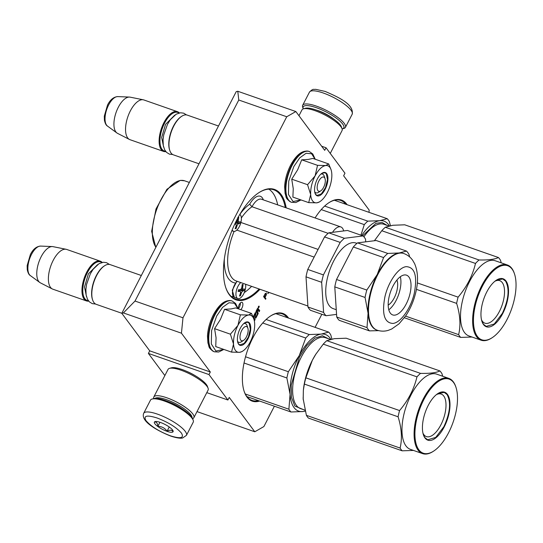 <?xml version="1.0" encoding="UTF-8"?>
<svg xmlns="http://www.w3.org/2000/svg" width="543" height="543" viewBox="0 0 543 543"><rect width="100%" height="100%" fill="white"/><g stroke="black" fill="none" stroke-linecap="round" stroke-linejoin="round"><path stroke-width="0.81" d="M259.995 289.283A58.474 26.729 -70.8 0 1 229.336 294.754A58.474 26.729 -70.8 0 1 225.705 287.457A58.474 26.729 -70.8 0 1 258.773 192.745A58.474 26.729 -70.8 0 1 281.084 194.496A58.474 26.729 -70.8 0 1 286.168 207.84M258.502 192.921A57.87 26.451 -70.8 0 1 273.781 189.812A57.87 26.451 -70.8 0 1 280.31 194.835A57.87 26.451 -70.8 0 1 285.251 207.521M259.608 401.046A46.447 21.231 -70.8 0 1 247.024 397.116A46.447 21.231 -70.8 0 1 244.146 391.32A46.447 21.231 -70.8 0 1 270.414 316.087A46.447 21.231 -70.8 0 1 288.136 317.479A46.447 21.231 -70.8 0 1 288.571 318.096M315.083 217.94A46.447 21.231 -70.8 0 1 328.943 202.682A46.447 21.231 -70.8 0 1 346.665 204.073A46.447 21.231 -70.8 0 1 347.099 204.691M121.808 313.311L236.212 91.658L237.786 91.265L238.777 100.014L135.017 301.053L123.383 312.924L121.808 313.311L149.725 350.839L148.395 353.418L164.862 375.552M321.66 146.223L326.044 147.757L324.714 150.336L295.854 111.539L237.786 91.265M368.969 212.327L369.192 210.121L343.638 175.776L344.968 173.197L326.044 147.757M197 411.601L254.782 431.773L263.891 426.554L274.391 406.212M315.089 327.354L321.85 314.261M254.782 431.773L229.234 397.428L227.904 400.008L206.795 392.637M148.395 353.418L208.98 374.568L227.904 400.008M195.12 375.641A15.693 4.127 -152.7 0 0 187.335 371.622M208.98 374.568L210.311 371.989L149.725 350.839M210.311 371.989L181.443 333.192L123.383 312.924M295.854 111.539L286.745 116.759L182.984 317.798L181.443 333.192M182.984 317.798L135.017 301.053M286.745 116.759L238.777 100.014M238.37 308.838A4.208 1.921 -70.8 0 1 239.409 304.284A4.208 1.921 -70.8 0 1 242.002 302.315A4.208 1.921 -70.8 0 1 242.477 302.682A4.208 1.921 -70.8 0 1 242.68 306.069A4.208 1.921 -70.8 0 1 240.78 309.68M258.373 307.616A0.828 0.38 109.2 0 0 258.468 307.691A0.828 0.38 109.2 0 0 259.059 307.148A0.828 0.38 109.2 0 0 259.113 306.198A0.828 0.38 109.2 0 0 259.018 306.123A0.828 0.38 109.2 0 0 258.427 306.666A0.828 0.38 109.2 0 0 258.373 307.616A0.828 0.38 109.2 0 0 258.597 307.406M254.104 319.902L254.599 320.56L255.142 319.508L253.554 317.377L254.097 316.325L255.495 318.205L255.95 317.947L258.108 313.766L258.183 312.999L257.355 311.892L257.898 310.84L258.285 310.528L259.181 311.689L259.724 310.637L258.95 309.598A0.767 0.353 109.2 0 0 258.862 309.53A0.767 0.353 109.2 0 0 258.366 309.931A0.767 0.353 109.2 0 0 258.468 308.947L257.871 308.18L257.484 308.492L255.957 311.451L257.525 313.847L255.875 316.908L254.966 315.945L255.95 313.99M255.875 316.908L255.217 316.033L256.031 313.84L255.027 315.782L254.701 315.34L255.814 312.992L255.427 312.476L253.119 316.949M266.369 293.342L265.323 293.444L263.599 296.641L265.575 299.295L265.921 298.623L265.038 297.435L266.328 294.801L266.369 293.342L264.787 297.347L265.67 298.535L265.398 299.057M268.792 292.358L267.719 293.627L269.104 292.467M266.627 291.605L266.722 292.107L266.932 291.706M240.345 302.994A4.208 1.921 -70.8 0 1 238.35 308.709M258.753 306.965L258.923 306.639A0.828 0.38 109.2 0 0 258.875 306.13M258.366 309.931L258.115 309.843A0.767 0.353 109.2 0 0 258.217 308.858L257.728 308.2M259.724 310.637L258.719 309.537M259.004 311.451L259.473 310.548M257.355 311.892L257.647 310.752L258.203 310.521M255.454 318.15L257.85 313.678L257.932 312.911L257.104 311.804M254.097 316.325L253.554 317.377M255.142 319.508L253.303 317.288M254.423 320.329L254.891 319.42M255.814 312.992L255.353 312.619M255.027 315.782L254.477 315.008L255.563 312.904M268.846 292.378L267.747 293.58M328.671 202.858A45.85 20.953 -70.8 0 1 340.719 200.435A45.85 20.953 -70.8 0 1 345.748 204.216M258.251 400.571A45.85 20.953 -70.8 0 1 251.966 400.408A45.85 20.953 -70.8 0 1 246.787 396.431A45.85 20.953 -70.8 0 1 244.045 391.008M270.142 316.264A45.85 20.953 -70.8 0 1 282.19 313.84A45.85 20.953 -70.8 0 1 287.213 317.621M259.126 288.985A57.87 26.451 -70.8 0 1 235.628 299.084A57.87 26.451 -70.8 0 1 229.098 294.068A57.87 26.451 -70.8 0 1 225.603 287.145M258.984 307.046L258.767 307.46L258.305 307.094M257.172 311.634L256.785 311.119L257.633 309.612L257.979 310.067L257.172 311.634L256.527 311.03L257.599 309.612M263.905 296.159L264.787 297.096L263.905 296.159L265.222 293.749L265.853 293.783L266.016 294.577L264.787 297.096M258.923 306.639L258.577 306.395M258.767 307.46L258.339 306.944M258.4 306.971L258.678 306.428M264.156 296.247L265.004 294.034M265.255 294.123L265.222 293.749M247.873 328.162A7.514 3.434 -70.8 0 0 241.716 330.483A7.514 3.434 109.2 0 0 240.128 338.547A7.514 3.434 109.2 0 0 243.624 340.332A7.514 3.434 109.2 0 0 246.447 336.843A7.514 3.434 -70.8 0 0 247.873 328.162L247.065 325.691M92.602 299.899L92.398 299.281A20.444 9.346 109.2 0 1 96.281 275.654A20.444 9.346 -70.8 0 1 103.964 266.165L104.5 265.812A21.041 9.618 -70.8 0 0 96.593 275.579A21.041 9.618 109.2 0 0 92.602 299.899A21.041 9.618 109.2 0 0 96.281 304.351L121.829 313.27M104.5 265.812A21.041 9.618 -70.8 0 1 110.154 264.617L141.323 275.498M101.772 262.534A20.444 9.346 -70.8 0 0 87.443 272.572A20.444 9.346 109.2 0 0 88.421 300.761M102.206 262.432A21.041 9.618 -70.8 0 0 100.312 261.176A21.041 9.618 -70.8 0 0 86.751 272.138A21.041 9.618 109.2 0 0 86.439 300.91A21.041 9.618 109.2 0 0 88.699 301.114M30.34 275.579C28.996 274.887 27.965 272.925 27.259 269.695L27.15 265.608L30.36 254.572C33.021 249.223 36.449 246.4 40.637 246.088A15.767 7.208 -70.8 0 0 31.46 254.491A15.767 7.208 -70.8 0 0 30.34 275.579L39.768 282.469A19.202 8.776 109.2 0 1 41.132 256.791A19.202 8.776 -70.8 0 1 52.304 246.563A19.202 8.776 -70.8 0 1 52.97 246.644L66.151 249.291A21.041 9.618 -70.8 0 0 53.173 260.416A21.041 9.618 109.2 0 0 52.304 288.951A21.041 9.618 109.2 0 0 52.861 289.188L86.439 300.91M66.151 249.291A21.041 9.618 -70.8 0 1 66.735 249.454L100.312 261.176M39.768 282.469A19.202 8.776 109.2 0 0 40.338 282.822L52.304 288.951M325.033 178.667A7.514 3.434 -70.8 0 0 318.87 180.995A7.514 3.434 109.2 0 0 317.288 189.059A7.514 3.434 109.2 0 0 320.777 190.844A7.514 3.434 109.2 0 0 323.608 187.355A7.514 3.434 -70.8 0 0 325.033 178.667L324.225 176.204M169.755 150.404L169.559 149.793A20.444 9.346 109.2 0 1 173.434 126.166A20.444 9.346 -70.8 0 1 181.118 116.677L181.661 116.317A21.041 9.618 -70.8 0 0 173.753 126.091A21.041 9.618 109.2 0 0 169.755 150.404A21.041 9.618 109.2 0 0 173.441 154.864L198.982 163.782M181.661 116.317A21.041 9.618 -70.8 0 1 187.315 115.123L218.483 126.01M178.925 113.039A20.444 9.346 -70.8 0 0 164.604 123.085A20.444 9.346 109.2 0 0 165.581 151.273M179.36 112.937A21.041 9.618 -70.8 0 0 177.466 111.688A21.041 9.618 -70.8 0 0 163.905 122.65A21.041 9.618 109.2 0 0 163.592 151.422A21.041 9.618 109.2 0 0 165.853 151.619M107.5 126.091C106.15 125.399 105.125 123.437 104.419 120.207L104.31 116.121L107.514 105.077C110.181 99.736 113.609 96.905 117.797 96.6A15.767 7.208 -70.8 0 0 108.62 105.003A15.767 7.208 -70.8 0 0 107.5 126.091L116.928 132.981A19.202 8.776 109.2 0 1 118.293 107.304A19.202 8.776 -70.8 0 1 129.465 97.075A19.202 8.776 -70.8 0 1 130.13 97.156L143.304 99.803A21.041 9.618 -70.8 0 0 130.334 110.928A21.041 9.618 109.2 0 0 129.458 139.463A21.041 9.618 109.2 0 0 130.021 139.7L163.592 151.422M143.304 99.803A21.041 9.618 -70.8 0 1 143.895 99.966L177.466 111.688M116.928 132.981A19.202 8.776 109.2 0 0 117.498 133.334L129.458 139.463M316.712 202.831L308.716 202.634L310.677 194.55A19.541 8.932 109.2 0 0 316.712 202.831L316.942 202.804A19.541 8.932 -70.8 0 0 320.044 201.514A19.541 8.932 -70.8 0 0 327.286 192.643L327.497 192.236A19.541 8.932 -70.8 0 0 331.814 173.991L331.787 173.611A19.541 8.932 109.2 0 0 331.101 169.864A19.541 8.932 109.2 0 0 329.886 167.42A19.541 8.932 109.2 0 0 325.651 165.534L328.685 163.945L330.911 169.294M320.838 174.154A9.923 4.534 -70.8 0 1 322.488 174.106A9.923 4.534 -70.8 0 1 323.608 174.961A9.923 4.534 -70.8 0 1 324.538 177.697M319.786 191.299A9.923 4.534 -70.8 0 1 315.951 192.833A9.923 4.534 -70.8 0 1 314.831 191.978A9.923 4.534 -70.8 0 1 314.689 191.767M300.863 199.892L293.05 201.555L288.455 194.469L288.747 181.186L293.817 166.545L299.736 157.857L306.109 153.275L311.607 153.75L315.069 159.194M326.696 173.611A12.326 5.634 -70.8 0 1 325.121 189.392A12.326 5.634 -70.8 0 1 315.782 194.74A12.326 5.634 -70.8 0 1 315.021 193.199A12.326 5.634 -70.8 0 1 321.992 173.237A12.326 5.634 -70.8 0 1 326.696 173.611M328.685 163.945L312.863 158.42L308.098 159.459L301.718 159.818L297.645 169.816L291.734 179.17L293.247 188.652L292.894 197.109L308.716 202.634M315.089 175.905C318.429 169.681 321.951 166.226 325.651 165.534L317.54 165.343L315.089 175.905C311.899 182.339 310.426 188.55 310.677 194.55L307.555 184.695L315.089 175.905M291.734 179.17L307.555 184.695M301.718 159.818L317.54 165.343M319.325 201.989L316.942 202.804M321.856 173.332L324.952 172.735L326.309 173.774L327.49 179.59L325.522 187.573L321.368 193.871L317.024 195.439L315.666 194.394L314.967 193.036M239.551 352.319L231.562 352.122L233.517 344.038A19.541 8.932 109.2 0 0 239.551 352.319L239.789 352.292A19.541 8.932 -70.8 0 0 242.891 351.002A19.541 8.932 -70.8 0 0 250.126 342.138L250.337 341.73A19.541 8.932 -70.8 0 0 254.66 323.479L254.633 323.099A19.541 8.932 109.2 0 0 253.941 319.352A19.541 8.932 109.2 0 0 252.726 316.908A19.541 8.932 109.2 0 0 248.497 315.021L251.531 313.433L253.757 318.782M243.678 323.642A9.923 4.534 -70.8 0 1 245.334 323.594A9.923 4.534 -70.8 0 1 246.454 324.456A9.923 4.534 -70.8 0 1 247.377 327.185M242.633 340.787A9.923 4.534 -70.8 0 1 238.791 342.328A9.923 4.534 -70.8 0 1 237.671 341.466A9.923 4.534 -70.8 0 1 237.529 341.255M223.702 349.38L215.897 351.05L211.302 343.957L211.587 330.68L216.657 316.033L222.576 307.345L228.956 302.763L234.454 303.238L237.915 308.682M249.536 323.099A12.326 5.634 -70.8 0 1 247.961 338.88A12.326 5.634 -70.8 0 1 238.628 344.228A12.326 5.634 -70.8 0 1 237.861 342.694A12.326 5.634 -70.8 0 1 244.832 322.725A12.326 5.634 -70.8 0 1 249.536 323.099M251.531 313.433L235.703 307.908L231.175 308.919L224.558 309.313L220.492 319.304L214.573 328.658L216.066 337.76L215.734 346.597L231.562 352.122M237.929 325.393C241.275 319.175 244.791 315.714 248.497 315.021L240.386 314.838L237.929 325.393C234.739 331.827 233.273 338.045 233.517 344.038L230.395 334.183L237.929 325.393M214.573 328.658L230.395 334.183M224.558 309.313L240.386 314.838M242.164 351.484L239.789 352.292M244.696 322.82L247.791 322.223L249.149 323.268L250.33 329.078L248.368 337.067L244.207 343.366L239.863 344.927L238.506 343.889L237.807 342.524M186.439 435.35L193.22 422.203A24.048 6.326 -152.7 0 0 193.206 420.255L192.67 418.768A22.847 6.007 -152.7 0 0 165.187 400.476A22.847 6.007 -152.7 0 0 153.601 398.603L152.081 399.03A24.048 6.326 -152.7 0 0 150.479 400.143L143.691 413.291C140.413 421.246 156.873 430.551 170.699 436.063C178.993 438.785 181.824 438.194 182.672 437.963L186.439 435.35A24.048 6.326 -152.7 0 0 157.497 414.146A24.048 6.326 -152.7 0 0 143.691 413.291M193.206 420.255A24.048 6.326 -152.7 0 0 164.278 400.999A24.048 6.326 -152.7 0 0 152.081 399.03M170.359 435.798C180.697 439.022 184.382 438.113 181.41 433.07C176.339 427.293 168.235 422.271 157.11 417.995C146.773 414.771 143.087 415.687 146.067 420.723C151.137 426.499 159.235 431.522 170.359 435.798M167.047 431.346A10.521 2.769 -152.7 0 0 173.074 430.87A10.521 2.769 -152.7 0 0 160.423 422.447A10.521 2.769 -152.7 0 0 155.088 421.585A10.521 2.769 -152.7 0 0 156.893 425.793A10.521 2.769 -152.7 0 0 167.047 431.346M155.569 421.497L154.572 421.959C156.486 421.83 157.579 423.302 157.85 426.364C161.746 426.384 164.814 427.999 167.061 431.21C169.864 429.764 171.839 429.907 172.993 431.651L172.803 430.321M167.061 431.21L169.24 426.988M157.85 426.364L159.954 422.284M303.272 108.871A22.847 6.007 27.3 0 1 303.218 108.722A22.847 6.007 27.3 0 1 316.311 107.684A22.847 6.007 27.3 0 1 338.364 119.752A22.847 6.007 27.3 0 1 342.287 128.888A22.847 6.007 27.3 0 1 342.138 128.929M303.218 108.722L302.682 107.236A24.048 6.326 27.3 0 1 302.661 105.288A24.048 6.326 27.3 0 1 316.467 106.143A24.048 6.326 27.3 0 1 345.409 127.354A24.048 6.326 27.3 0 1 343.807 128.467L342.287 128.888M153.75 398.569A22.548 5.932 27.3 0 1 153.812 396.967L168.045 369.389A22.548 5.932 27.3 0 1 169.545 368.344L171.445 367.815A21.041 5.532 27.3 0 1 182.122 369.539A21.041 5.532 27.3 0 1 207.426 386.385L208.098 388.245A22.548 5.932 27.3 0 1 208.118 390.071L193.885 417.648A22.548 5.932 27.3 0 1 192.609 418.626M169.545 368.344A22.548 5.932 27.3 0 1 180.982 370.19A22.548 5.932 27.3 0 1 208.098 388.245M168.697 401.813A16.684 4.392 27.3 0 1 181.308 408.322M154.952 398.399A21.041 5.532 27.3 0 1 166.558 399.696A21.041 5.532 27.3 0 1 192.052 417.547M153.812 396.967A22.548 5.932 27.3 0 1 166.749 397.768A22.548 5.932 27.3 0 1 193.885 417.648M330.259 153.425L342.076 130.53A22.548 5.932 -152.7 0 0 342.056 128.698L341.391 126.845A21.041 5.532 -152.7 0 0 316.08 109.991A21.041 5.532 -152.7 0 0 305.404 108.267L303.503 108.797A22.548 5.932 -152.7 0 0 302.003 109.842L298.969 115.727M342.056 128.698A22.548 5.932 -152.7 0 0 314.947 110.643A22.548 5.932 -152.7 0 0 303.503 108.797M240.732 282.557A9.021 4.12 109.2 0 0 236.178 291.591A9.021 4.12 109.2 0 0 237.861 298.582A9.021 4.12 109.2 0 0 238.798 298.67A9.021 4.12 -70.8 0 0 243.963 293.288A9.021 4.12 -70.8 0 0 245.579 284.254M239.931 295.962L239.477 296.016A42.076 36.496 -97.2 0 0 240.597 292.677L240.196 291.34A42.076 8.294 -166.7 0 1 238.106 291.455A41.655 36.13 -97.2 0 0 238.513 289.738A42.076 8.294 13.3 0 0 240.603 289.616L241.683 288.089A42.076 36.496 -97.2 0 0 242.192 284.546L243.088 284.43A42.076 36.496 82.8 0 1 242.572 287.98L242.979 289.317A42.076 8.294 13.3 0 0 244.452 288.991A41.655 36.13 82.8 0 1 244.045 290.709A42.076 8.294 -166.7 0 1 242.572 291.041L241.486 292.568A42.076 36.496 82.8 0 1 240.366 295.901L239.931 295.962M238.309 290.641L240.366 291.36L238.302 290.681M241.445 288.822L242.979 289.317M239.619 295.643L240.366 295.901M239.293 290.987A1.5 0.686 -70.8 0 1 240.115 290.179L241.893 289.955L244.045 290.709M241.893 289.955L242.11 289.052M232.173 229.988A9.021 4.12 109.2 0 0 233.51 231.304A9.021 4.12 109.2 0 0 234.447 231.393A9.021 4.12 -70.8 0 0 240.563 223.594A9.021 4.12 -70.8 0 0 239.809 214.437M237.848 217.268L238.737 217.152A42.076 36.496 82.8 0 1 238.228 220.702L238.635 222.039A42.076 8.294 13.3 0 0 240.108 221.714A41.655 36.13 82.8 0 1 239.701 223.431A42.076 8.294 -166.7 0 1 238.228 223.764L237.142 225.291A42.076 36.496 82.8 0 1 236.022 228.623L235.133 228.739A42.076 36.496 -97.2 0 0 236.253 225.406L235.852 224.062A42.076 8.294 -166.7 0 1 234.719 224.137M234.922 223.696L236.022 224.083L234.909 223.73M235.547 222.392A42.076 8.294 13.3 0 0 236.259 222.338L237.339 220.811A42.076 36.496 -97.2 0 0 237.759 218.082M237.101 221.544L238.635 222.039M235.275 228.365L236.022 228.623M234.949 223.709A1.5 0.686 -70.8 0 1 235.764 222.901L237.549 222.678L239.701 223.431M237.549 222.678L237.759 221.775M277.663 204.874A57.117 26.112 109.2 0 0 268.771 189.147M231.291 296.492A57.117 26.112 109.2 0 0 233.239 296.587M244.275 292.582A57.117 26.112 109.2 0 0 251.606 286.358M240.882 222.46L318.096 249.42M239.863 214.349A42.992 19.65 -70.8 0 1 249.678 204.229L252.02 206.747L328.142 233.327M343.665 230.938A15.034 6.869 109.2 0 0 340.8 226.92A15.034 6.869 109.2 0 0 332.513 232.35M237.379 281.389L236.605 281.81M236.802 230.096L314.132 257.097M321.66 282.306L306.008 276.835A44.791 20.478 -70.8 0 1 307.759 269.443L323.411 274.907A44.791 20.478 109.2 0 0 321.66 282.306L323.608 312.449A44.791 20.478 109.2 0 0 326.044 315.727L336.565 314.404M326.044 315.727L310.392 310.263A44.791 20.478 109.2 0 1 307.956 306.985L306.008 276.835M365.71 241.839L365.541 239.212A44.791 20.478 -70.8 0 0 363.097 235.927L347.452 230.463L328.725 232.825L344.377 238.289L363.097 235.927M323.411 274.907L340.189 242.402L324.538 236.938A44.791 20.478 -70.8 0 1 328.725 232.825M340.189 242.402A44.791 20.478 -70.8 0 1 344.377 238.289M307.759 269.443L324.538 236.938M323.608 312.449L307.956 306.985M356.934 243.366L356.018 243.047A34.725 15.869 -70.8 0 0 327.422 277.989A34.725 15.869 109.2 0 0 333.13 308.607L336.26 309.707M378.654 330.639L369.444 330.877L339.171 320.309A44.791 20.478 109.2 0 1 336.735 317.031L367.007 327.599L368.073 313.243L365.059 297.455L334.787 286.887A44.791 20.478 -70.8 0 1 336.538 279.489L353.317 246.984A44.791 20.478 -70.8 0 1 357.504 242.87L387.777 253.438L399.18 252.97L406.497 251.083A44.791 20.478 -70.8 0 1 408.94 254.362L409.673 256.948M365.059 297.455A44.791 20.478 109.2 0 1 365.853 293.77A44.791 20.478 -70.8 0 1 366.81 290.057L377.236 274.52A40.582 18.55 -70.8 0 1 399.18 252.97A40.582 18.55 -70.8 0 1 403.388 253.377L403.897 253.554A40.582 18.55 109.2 0 0 370.475 294.394A40.582 18.55 109.2 0 0 377.141 330.185C380.901 331.42 384.641 331.461 388.36 330.32L391.7 329.004L399.024 323.838L405.716 315.85C410.325 308.906 413.671 301.127 415.748 292.507C418.449 281.532 418.076 271.928 414.628 263.688L412.823 260.525C410.623 257.273 407.65 254.945 403.897 253.554M406.497 251.083L376.224 240.515L357.504 242.87M377.141 330.185L376.632 330.008A40.582 18.55 109.2 0 1 368.073 313.243A40.582 18.55 109.2 0 1 369.966 294.218A40.582 18.55 -70.8 0 1 377.236 274.52L383.582 257.558L353.317 246.984M383.582 257.558A44.791 20.478 -70.8 0 1 387.777 253.438M366.81 290.057L336.538 279.489M334.787 286.887L336.735 317.031M367.007 327.599A44.791 20.478 109.2 0 0 369.444 330.877M389.216 296.349A21.041 9.618 109.2 0 0 392.67 314.913A21.041 9.618 109.2 0 0 409.999 293.729A21.041 9.618 -70.8 0 0 406.544 275.172A21.041 9.618 -70.8 0 0 389.216 296.349M388.788 309.795A21.041 9.618 109.2 0 0 399.899 290.206A21.041 9.618 -70.8 0 0 400.32 276.767M388.184 305.105A15.034 6.869 109.2 0 0 396.933 290.58A15.034 6.869 -70.8 0 0 396.933 280.052M330.809 339.287A40.582 18.55 109.2 0 0 329.968 338.017A40.582 18.55 109.2 0 0 321.178 334.094L328.698 332.106A45.096 20.614 -70.8 0 1 329.777 333.388A45.096 20.614 -70.8 0 1 330.755 334.875L331.929 339.049M288.89 409.225L290.071 394.361A40.582 18.55 109.2 0 0 302.845 411.533L290.953 411.988A45.096 20.614 -70.8 0 1 288.89 409.225L245.293 394.001M290.953 411.988L246.936 396.621M305.22 411.153L302.845 411.533A40.582 18.55 -70.8 0 0 305.18 410.997M305.75 338.024A45.096 20.614 -70.8 0 1 309.279 334.549L321.178 334.094A40.582 18.55 -70.8 0 0 299.234 355.638L288.353 371.724A45.096 20.614 -70.8 0 0 286.874 377.969L290.071 394.361A40.582 18.55 -70.8 0 1 299.234 355.638L305.75 338.024L262.717 322.997M286.874 377.969L244.017 363.002M288.353 371.724L245.517 356.771M309.279 334.549L266.124 319.481M328.698 332.106L275.898 313.671M303.761 409.734L294.849 406.062L291.516 397.422L291.204 385.157L299.376 357.246L306.652 345.708L314.73 338.174L322.393 335.744L328.529 338.778M442.708 376.251L441.968 373.699A45.096 20.614 109.2 0 0 440.991 372.22A45.096 20.614 109.2 0 0 439.911 370.937L346.196 338.214L334.318 338.669L326.784 340.665A45.096 20.614 109.2 0 0 323.248 344.133L315.802 354.246L312.381 360.185L305.852 377.84A45.096 20.614 109.2 0 0 304.372 384.077L303.367 390.139L303.198 398.969L306.395 415.334A45.096 20.614 109.2 0 0 308.451 418.103L402.166 450.819L413.481 450.432M439.911 370.937C436.328 372.763 429.859 373.577 420.499 373.38A45.096 20.614 109.2 0 0 416.963 376.856C414.051 389.093 408.255 400.334 399.567 410.556A45.096 20.614 109.2 0 0 398.087 416.793C401.65 428.223 402.322 438.642 400.11 448.056A45.096 20.614 109.2 0 0 401.087 449.536A45.096 20.614 109.2 0 0 402.166 450.819M456.005 387.437L455.808 386.82A39.836 18.211 109.2 0 0 453.33 381.851A39.836 18.211 109.2 0 0 448.837 378.39L436.721 374.161A39.836 18.211 109.2 0 0 408.553 400.211A39.836 18.211 109.2 0 0 405.96 445.918A39.836 18.211 -70.8 0 0 410.46 449.373L422.576 453.609A39.836 18.211 109.2 0 0 433.28 451.342L433.816 450.989A39.232 17.933 109.2 0 0 456.005 387.437A39.232 17.933 109.2 0 0 453.575 382.537A39.232 17.933 109.2 0 0 423.859 399.573A39.232 17.933 109.2 0 0 418.85 449.808A39.232 17.933 109.2 0 0 433.816 450.989M316.074 353.819A40.582 18.55 109.2 0 0 315.639 354.491A40.582 18.55 109.2 0 0 312.381 360.185M312.347 360.253A40.582 18.55 109.2 0 0 303.449 389.412A40.582 18.55 109.2 0 0 303.442 389.46L303.449 389.412M303.13 397.652A40.582 18.55 109.2 0 0 303.198 398.908M303.265 399.886A40.582 18.55 -70.8 0 1 303.198 398.969M420.499 373.38L326.784 340.665M416.963 376.856L323.248 344.133M399.567 410.556L305.852 377.84M398.087 416.793L304.372 384.077M400.11 448.056L306.395 415.334M448.837 378.39A39.836 18.211 109.2 0 0 420.676 404.44A39.836 18.211 109.2 0 0 418.083 450.147A39.836 18.211 109.2 0 0 422.576 453.609M447.452 394.394A25.406 11.613 -70.8 0 1 444.208 426.92A25.406 11.613 -70.8 0 1 424.972 437.957A25.406 11.613 -70.8 0 1 423.391 434.78A25.406 11.613 -70.8 0 1 437.76 393.634A25.406 11.613 -70.8 0 1 447.452 394.394M436.416 394.625A22.514 10.29 -70.8 0 1 441.208 394.069A22.514 10.29 -70.8 0 1 443.753 396.023A22.514 10.29 109.2 0 1 442.287 421.863A22.514 10.29 109.2 0 1 426.364 436.586A22.514 10.29 109.2 0 1 423.825 434.631A22.514 10.29 -70.8 0 1 422.956 433.165M437.617 393.729L444.235 392.385L447.065 394.564C451.206 402.295 450.14 413.006 443.862 426.71L435.73 437.407L427.687 439.782L424.85 437.61L423.33 434.583M389.345 225.881A40.582 18.55 109.2 0 0 388.503 224.612A40.582 18.55 109.2 0 0 379.706 220.689L387.227 218.7A45.096 20.614 -70.8 0 1 388.313 219.983A45.096 20.614 -70.8 0 1 389.29 221.469L390.465 225.644M360.952 235.18L364.278 224.619L321.246 209.591M364.278 224.619A45.096 20.614 -70.8 0 1 367.815 221.144L324.66 206.075M387.227 218.7L334.434 200.265M367.815 221.144L379.706 220.689A40.582 18.55 -70.8 0 0 361.733 235.452M362.629 235.764L375.926 223.349L382.089 222.467L387.064 225.372M501.237 262.846L500.503 260.294A45.096 20.614 109.2 0 0 499.526 258.807A45.096 20.614 109.2 0 0 498.447 257.531L404.732 224.809L392.854 225.264L385.313 227.252A45.096 20.614 109.2 0 0 381.777 230.727L374.399 240.746A40.582 18.55 109.2 0 1 374.609 240.413M498.447 257.531C494.863 259.35 488.388 260.172 479.028 259.975A45.096 20.614 109.2 0 0 475.492 263.45C472.586 275.688 466.783 286.928 458.095 297.15A45.096 20.614 109.2 0 0 456.622 303.388C460.186 314.818 460.858 325.237 458.638 334.651A45.096 20.614 109.2 0 0 459.616 336.131A45.096 20.614 109.2 0 0 460.702 337.413L404.372 317.75M514.54 274.032L514.336 273.414A39.836 18.211 109.2 0 0 511.866 268.446A39.836 18.211 109.2 0 0 507.372 264.984L495.25 260.755A39.836 18.211 109.2 0 0 467.089 286.806A39.836 18.211 109.2 0 0 464.496 332.513A39.836 18.211 -70.8 0 0 468.989 335.968L481.112 340.203A39.836 18.211 109.2 0 0 491.809 337.936L492.352 337.583A39.232 17.933 109.2 0 0 514.54 274.032A39.232 17.933 109.2 0 0 512.103 269.131A39.232 17.933 109.2 0 0 482.394 286.168A39.232 17.933 109.2 0 0 477.385 336.402A39.232 17.933 109.2 0 0 492.352 337.583M479.028 259.975L385.313 227.252M475.492 263.45L381.777 230.727M458.095 297.15L417.309 282.91M456.622 303.388L416.42 289.351M458.638 334.651L405.54 316.107M460.702 337.413L472.01 337.027M507.372 264.984A39.836 18.211 109.2 0 0 479.204 291.034A39.836 18.211 109.2 0 0 476.611 336.741A39.836 18.211 109.2 0 0 481.112 340.203M505.988 280.989A25.406 11.613 -70.8 0 1 502.743 313.515A25.406 11.613 -70.8 0 1 483.501 324.551A25.406 11.613 -70.8 0 1 481.926 321.375A25.406 11.613 -70.8 0 1 496.295 280.229A25.406 11.613 -70.8 0 1 505.988 280.989M494.945 281.22A22.514 10.29 -70.8 0 1 499.743 280.663A22.514 10.29 -70.8 0 1 502.282 282.618A22.514 10.29 109.2 0 1 500.816 308.458A22.514 10.29 109.2 0 1 484.899 323.18A22.514 10.29 109.2 0 1 482.354 321.225A22.514 10.29 -70.8 0 1 481.492 319.759M496.153 280.324L502.764 278.98L505.601 281.159C509.741 288.89 508.669 299.6 502.39 313.304L494.259 324.001L486.216 326.377L483.385 324.205L481.865 321.178M97.597 264.617L88.394 273.842L84.504 286.976L86.459 296.532M174.758 115.13L165.547 124.354L161.665 137.488L163.613 147.044M291.564 165.384A26.906 12.299 -70.8 0 1 308.906 151.368C302.505 149.936 296.376 154.592 290.532 165.323C286.989 172.341 285.021 179.441 284.634 186.616L285.102 193.6C286.65 197.068 284.736 198.175 291.163 202.172A26.906 12.299 -70.8 0 1 291.564 165.384M301.019 199.946L295.84 202.532L291.618 202.335A26.906 12.299 -70.8 0 1 292.019 165.547A26.906 12.299 -70.8 0 1 309.354 151.524L308.906 151.368M214.41 314.879A26.906 12.299 -70.8 0 1 231.746 300.856C225.345 299.431 219.223 304.08 213.372 314.811C209.829 321.836 207.867 328.929 207.474 336.103L207.942 343.088C209.496 346.556 207.582 347.669 214.01 351.66A26.906 12.299 -70.8 0 1 214.41 314.879M223.865 349.434L218.68 352.02L214.465 351.823A26.906 12.299 -70.8 0 1 214.858 315.035A26.906 12.299 -70.8 0 1 232.2 301.019L231.746 300.856M333.606 118.998A15.482 4.072 -152.7 0 0 318.632 110.799A15.482 4.072 -152.7 0 0 316.311 110.073M302.661 105.288L309.449 92.147A24.048 6.326 27.3 0 1 323.248 92.996A24.048 6.326 27.3 0 1 352.19 114.206L345.409 127.354M237.861 298.582L234.386 297.367A9.021 4.12 -70.8 0 1 232.682 290.498A9.021 4.12 -70.8 0 1 237.128 281.464M241.757 287.695L242.572 287.98M240.115 290.179L242.572 291.041M240.678 292.283L241.486 292.568M237.413 220.417L238.228 220.702M235.764 222.901L238.228 223.764M236.334 225.006L237.142 225.291M155.909 247.235A36.978 16.901 -70.8 0 1 157.002 208.607A36.978 16.901 -70.8 0 1 180.758 180.439A36.978 16.901 -70.8 0 1 184.6 180.805L180.228 180.385L166.918 189.276L156.011 208.953L151.646 231.338L155.814 247.425M224.354 258.767A42.992 19.65 109.2 0 0 235.241 282.998M263.328 199.865A17.437 7.969 109.2 0 0 249.678 204.229M241.357 217.967A40.582 18.55 -70.8 0 1 252.02 206.747A15.034 6.869 109.2 0 1 261.536 199.24L340.8 226.92M234.128 231.413A40.582 18.55 109.2 0 0 236.28 281.002L307.895 306.008M384.906 296.892C381.695 314.03 384.356 322.881 392.881 323.438C400.646 322.834 410.915 308.336 414.302 293.193C417.513 276.054 414.859 267.204 406.327 266.647C398.562 267.244 388.299 281.742 384.906 296.892M304.969 410.155L300.632 408.641A37.576 17.179 -70.8 0 1 296.39 405.383A37.576 17.179 -70.8 0 1 298.84 362.262A37.576 17.179 -70.8 0 1 325.406 337.685L330.327 339.402M363.912 236.809A37.576 17.179 -70.8 0 1 383.942 224.279L388.863 225.997M243.624 340.332L241.459 341.764M40.637 246.088L52.304 246.563M320.777 190.844L318.612 192.27M117.797 96.6L129.465 97.075M291.618 202.335L291.163 202.172M315.232 159.248L312.775 153.988L309.354 151.524M320.044 201.514L319.135 202.118M331.101 169.864L330.83 169.029M214.465 351.823L214.01 351.66M238.072 308.736L235.614 303.476L232.2 301.019M242.891 351.002L241.974 351.606M253.941 319.352L253.669 318.517M309.449 92.147C311.499 89.982 312.972 89.079 313.881 89.419L315.802 89.344L325.189 91.434C337.76 96.932 354.158 104.052 352.19 114.206M172.728 154.538L169.416 154.144L166.558 152.379L164.651 149.787L163.294 145.565L163.043 139.911L163.714 134.983L167.475 124.347L170.332 119.718L176.183 114.186L180.507 112.774L183.69 113.175L186.554 114.933M95.575 304.032L92.262 303.632L89.405 301.867L87.498 299.274L86.14 295.053L85.889 289.399L86.561 284.471L90.321 273.835L93.172 269.206L99.03 263.674L103.353 262.262L106.537 262.669L109.401 264.421M234.386 297.367L232.255 290.254L236.911 281.226M233.51 231.304L231.875 230.727M189.344 182.462L184.6 180.805"/></g></svg>
